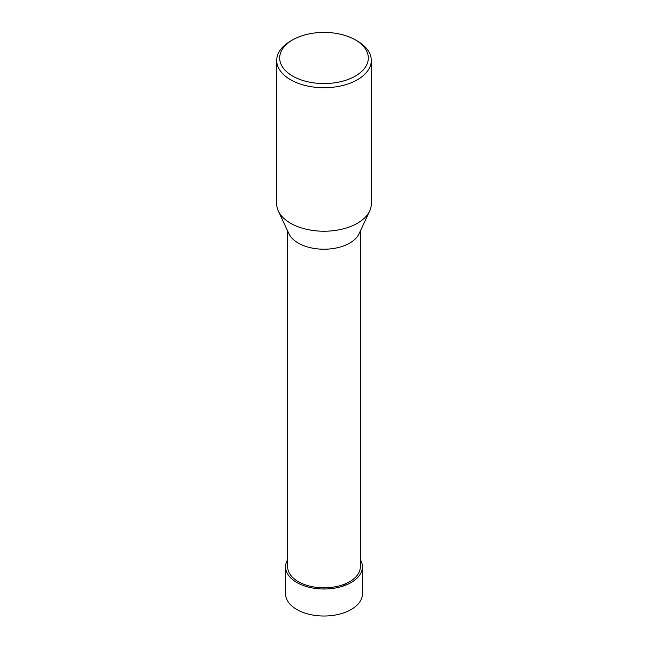 <?xml version="1.0" encoding="UTF-8"?>
<svg xmlns="http://www.w3.org/2000/svg" width="648" height="648" viewBox="0 0 648 648"><rect width="100%" height="100%" fill="white"/><g stroke="black" fill="none" stroke-linecap="round" stroke-linejoin="round"><path stroke-width="0.97" d="M357.437 41.108L355.331 39.893L357.437 41.108A47.288 27.305 180 0 1 371.288 60.418A47.288 27.305 180 0 1 324 87.723A47.288 27.305 180 0 1 276.712 60.418A47.288 27.305 180 0 1 290.563 41.108L292.669 39.893A44.315 25.58 180 0 1 355.331 39.893L355.331 39.893A44.315 25.58 180 0 1 355.331 76.075A44.315 25.58 180 0 1 292.669 76.075A44.315 25.58 180 0 1 292.669 39.893M371.288 60.418L371.288 203.926A47.288 27.305 180 0 1 369.668 211.021A47.288 27.305 180 0 1 324 231.231A47.288 27.305 180 0 1 278.332 211.021A47.288 27.305 180 0 1 276.712 203.926L276.712 60.418M360.345 231.02L360.345 566.83A36.345 20.979 180 0 1 337.908 586.213A36.345 20.979 180 0 1 298.299 581.669A36.345 20.979 180 0 1 287.655 566.83L287.655 231.02M278.332 211.021L288.903 233.701A36.345 20.979 0 0 0 298.299 243.081A36.345 20.979 0 0 0 359.097 233.701L369.668 211.021M285.582 566.83L285.574 593.835A38.426 22.186 0 0 0 296.833 609.525A38.426 22.186 0 0 0 338.71 614.336A38.426 22.186 0 0 0 362.426 593.835L362.418 566.83A38.418 22.178 180 0 1 338.702 587.323A38.418 22.178 180 0 1 296.833 582.512A38.418 22.178 180 0 1 285.582 566.83A38.418 22.178 180 0 1 287.655 559.637M360.345 559.637A38.418 22.178 180 0 1 362.418 566.83M324 589.008L324 587.809M345.611 583.702L343.294 586.011"/></g></svg>
